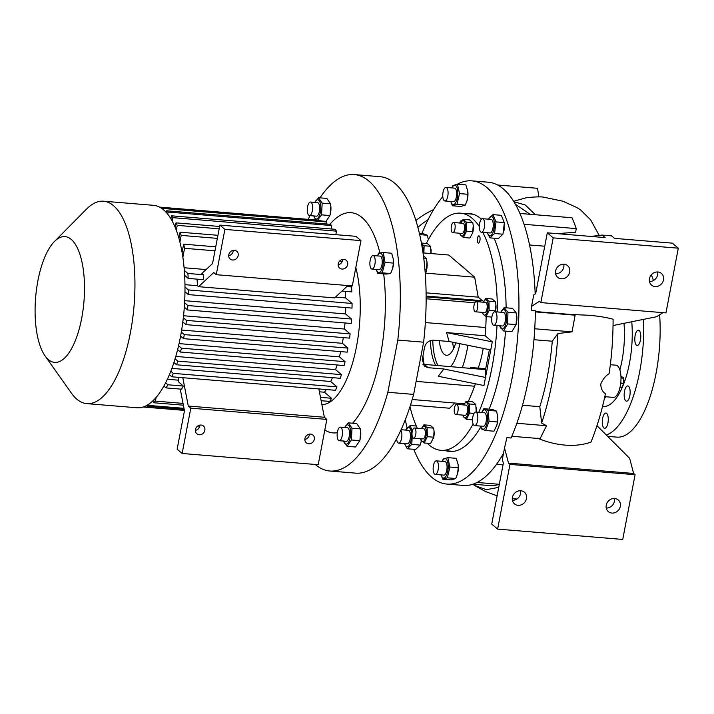<?xml version="1.0" encoding="UTF-8"?>
<svg xmlns="http://www.w3.org/2000/svg" width="714" height="714" viewBox="0 0 714 714"><rect width="100%" height="100%" fill="white"/><g stroke="black" fill="none" stroke-linecap="round" stroke-linejoin="round"><path stroke-width="1.07" d="M623.474 384.302A4.677 1.794 -85.3 0 0 623.527 384.132A4.677 1.794 -85.3 0 0 623.724 383.284A4.677 1.794 -85.3 0 0 623.875 379.928A4.677 1.794 -85.3 0 0 623.857 379.794M620.93 376.162L623.483 377.786L620.993 377.581M620.993 377.974L623.599 378.188A5.739 2.204 -85.3 0 0 623.483 377.786M623.599 378.188L623.688 383.302L620.734 383.061M620.671 383.579L623.59 383.82A5.739 2.204 -85.3 0 0 623.634 383.561A5.739 2.204 -85.3 0 0 623.688 383.302M620.011 387.363L621.635 387.497A5.739 2.204 -85.3 0 0 621.849 387.372L620.038 387.229M621.849 387.372L623.527 384.132M339.239 440.708L346.281 441.288A6.801 2.615 -85.3 0 0 349.2 436.531A6.801 2.615 -85.3 0 0 347.397 427.731L340.355 427.151A6.801 2.615 -85.3 0 0 337.436 431.908A6.801 2.615 -85.3 0 0 339.239 440.708A6.801 2.615 -85.3 0 0 342.158 435.951A6.801 2.615 -85.3 0 0 340.355 427.151M343.639 441.065A9.693 3.722 -85.3 0 0 349.842 438.94A9.693 3.722 -85.3 0 0 349.619 426.776A9.693 3.722 -85.3 0 0 344.755 427.516M343.47 440.922L347.12 446.312L351.386 439.976L352.002 428.239L348.343 422.858L344.675 427.507M359.901 440.172A9.693 3.722 -85.3 0 0 359.954 439.976A9.693 3.722 -85.3 0 0 360.008 439.779A9.693 3.722 -85.3 0 0 360.677 431.274L359.954 439.976M351.386 439.976L359.758 440.663L355.492 447L347.12 446.312M348.343 422.858L356.714 423.545L360.374 428.935L360.606 430.658M352.002 428.239L360.374 428.935M392.664 268.473A9.693 3.722 -85.3 0 0 392.691 268.357A9.693 3.722 -85.3 0 0 393.414 259.655A9.693 3.722 -85.3 0 0 393.396 259.494M330.171 214.664A9.693 3.722 -85.3 0 0 330.841 206.15L330.118 214.852A9.693 3.722 -85.3 0 0 330.171 214.664M315.195 464.457A148.726 57.156 94.7 0 0 329.85 471.008A148.726 57.156 94.7 0 0 387.845 392.272L397.796 340.069A148.726 57.156 94.7 0 0 354.314 174.564L380.116 176.697A148.726 57.156 94.7 0 1 423.607 342.193L397.796 340.069M308.269 219.376A148.726 57.156 94.7 0 1 309.983 215.628M319.979 197.858A148.726 57.156 94.7 0 1 354.314 174.564M329.948 224.276A110.483 42.456 94.7 0 1 379.884 252.81M383.677 273.899A110.483 42.456 94.7 0 1 380.428 355.581A110.483 42.456 94.7 0 1 352.546 423.197M337.311 432.684A110.483 42.456 94.7 0 1 324.816 430.033M355.813 267.572A83.288 32.005 94.7 0 1 356.545 346.317A83.288 32.005 94.7 0 1 321.898 404.642M317.614 220.144L321.55 214.852L322.166 203.124L318.506 197.733L326.878 198.421L330.537 203.811L330.769 205.543M382.231 272.846L385.042 262.422L383.284 252.533L391.665 253.229L393.378 259.378L393.414 263.109L392.629 268.58L390.603 273.542L386.033 274.087L377.652 273.4L382.231 272.846L390.603 273.542M387.845 392.272L413.647 394.405A148.726 57.156 94.7 0 1 355.661 473.141L329.85 471.008M413.647 394.405L423.607 342.193M392.495 445.973L391.718 447.223M480.941 299.478L483.69 301.558M478.318 301.201L478.478 300.389A4.248 1.044 10.8 0 0 481.174 299.925L481.022 300.737A4.248 1.044 -169.2 0 1 478.318 301.201L426.142 296.89M426.151 298.764L474.837 302.781M468.33 401.393A144.478 55.522 -85.3 0 0 474.56 386.212A90.089 34.62 -85.3 0 0 475.417 383.802M443.822 368.995L438.262 376.269L483.958 385.542L492.294 341.854L446.589 332.581L449.07 341.488L433.434 340.203C428.641 340.346 425.633 342.925 424.411 347.932A90.089 34.62 94.7 0 1 422.251 359.258L424.277 366.139L428.186 367.701L443.822 368.995L485.502 377.447M446.589 332.581L485.181 335.767L492.294 341.854M486.163 316.614A144.478 55.522 94.7 0 1 485.752 327.548A90.089 34.62 94.7 0 1 485.181 335.767M482.521 312.375L482.825 313.839L486.055 316.605L489.144 310.304L488.992 301.237L485.752 298.47L492.16 298.996L495.391 301.763L495.891 304.628L495.355 311.777A7.667 2.945 -85.3 0 0 495.927 304.896A7.667 2.945 -85.3 0 0 495.909 304.762M433.452 438.36A7.667 2.945 -85.3 0 0 433.514 438.164A7.667 2.945 -85.3 0 0 434.085 431.274A7.667 2.945 -85.3 0 0 434.067 431.14M472.65 232.871A7.667 2.945 -85.3 0 0 472.713 232.675A7.667 2.945 -85.3 0 0 473.284 225.785A7.667 2.945 -85.3 0 0 473.266 225.651M476.247 412.085A7.667 2.945 -85.3 0 0 476.327 407.64A7.667 2.945 -85.3 0 0 476.309 407.507M431.006 253.559A7.667 2.945 -85.3 0 0 431.042 249.418A7.667 2.945 -85.3 0 0 431.024 249.284M461.806 221.108A3.615 1.392 -85.3 0 0 461.628 220.912A3.615 1.392 -85.3 0 0 461.271 220.751A3.615 1.392 -85.3 0 0 459.771 223.018M478.014 242.921A3.615 1.392 -85.3 0 0 478.371 243.09A3.615 1.392 -85.3 0 0 479.995 240.082A3.615 1.392 -85.3 0 0 479.326 236.048A3.615 1.392 -85.3 0 0 478.969 235.888A3.615 1.392 -85.3 0 0 477.336 238.887A3.615 1.392 -85.3 0 0 478.014 242.921M426.356 243.438A118.979 45.723 94.7 0 1 460.557 213.174A118.979 45.723 94.7 0 1 479.335 226.508M482.789 232.362A118.979 45.723 94.7 0 1 497.381 311.947M497.006 325.557A118.979 45.723 94.7 0 1 492.071 367.067A118.979 45.723 94.7 0 1 478.791 412.299M473.132 423.991A118.979 45.723 94.7 0 1 440.993 450.338A118.979 45.723 94.7 0 1 427.249 443.233M417.315 428.239A118.979 45.723 94.7 0 1 409.961 406.694M461.092 265.563A67.991 26.132 94.7 0 1 465.064 268.964M485.699 368.727L470.535 367.469L471.767 368.522M470.535 367.469A67.991 26.132 94.7 0 1 470.249 368.397M469.517 219.885L472.748 222.652L473.248 225.508L472.606 233.05L469.821 238.021L463.413 237.494L466.501 231.193L466.349 222.125L463.109 219.359L469.517 219.885M421.43 243.037L427.267 243.519L430.506 246.285L430.961 253.55M412.192 399.51L464.341 403.812M422.804 364.265L485.511 369.656L489.393 349.664M485.511 369.656L485.877 377.768M490.75 349.94L449.07 341.488M483.226 348.414A60.761 23.348 94.7 0 1 482.816 350.69A60.761 23.348 94.7 0 1 478.228 368.112M467.893 345.308A60.761 23.348 94.7 0 1 462.261 367.737M424.161 364.586A60.761 23.348 94.7 0 1 422.947 355.929M459.861 343.675A39.939 15.351 94.7 0 1 450.641 366.782M435.781 365.559A39.939 15.351 94.7 0 1 430.462 340.569M438.128 365.746A39.939 15.351 94.7 0 1 432.791 340.176M455.711 342.836A23.794 9.148 94.7 0 1 446.473 355.277A23.794 9.148 94.7 0 1 439.324 340.685M453.738 348.334A23.794 9.148 94.7 0 1 452.658 342.211M603.883 427.963A7.649 2.936 -85.3 0 0 604.642 428.302A7.649 2.936 -85.3 0 0 608.096 421.947A7.649 2.936 -85.3 0 0 606.659 413.397A7.649 2.936 -85.3 0 0 605.9 413.058A7.649 2.936 -85.3 0 0 602.455 419.413A7.649 2.936 -85.3 0 0 603.883 427.963M625.767 400.84A7.649 2.936 -85.3 0 0 626.526 401.179A7.649 2.936 -85.3 0 0 629.98 394.824A7.649 2.936 -85.3 0 0 628.543 386.274A7.649 2.936 -85.3 0 0 627.784 385.935A7.649 2.936 -85.3 0 0 624.339 392.289A7.649 2.936 -85.3 0 0 625.767 400.84M636.397 345.112A7.649 2.936 -85.3 0 0 637.156 345.451A7.649 2.936 -85.3 0 0 640.61 339.096A7.649 2.936 -85.3 0 0 639.182 330.555A7.649 2.936 -85.3 0 0 638.414 330.207A7.649 2.936 -85.3 0 0 634.969 336.562A7.649 2.936 -85.3 0 0 636.397 345.112M643.546 319.372A91.356 35.111 94.7 0 1 639.655 371.842A91.356 35.111 94.7 0 1 606.311 435.004M651.32 274.836A91.356 35.111 94.7 0 1 653.426 280.548M659.638 314.785A91.356 35.111 94.7 0 1 656.077 373.19A91.356 35.111 94.7 0 1 616.851 437.129L607.685 436.37M599.224 235.433L590.639 219.85L580.562 209.871L576.359 207.31L562.73 201.161L543.72 197.18C540.971 196.653 535.277 196.805 526.646 197.644L513.634 201.294M537.517 438.146C546.692 442.02 555.849 444.331 564.979 445.099C574.618 445.866 583.284 444.867 590.978 442.109C597.056 426.999 601.875 410.871 605.445 393.726C602.562 392.004 601.001 388.809 600.742 384.159C602.67 379.464 605.445 375.966 609.078 373.672C611.728 356.545 613.067 338.391 613.103 319.229C606.204 317.355 597.984 316.025 588.425 315.231L570.905 314.481L575.109 315.186L572.039 331.858L557.911 333.563L552.288 341.221L533.974 339.712M604.812 396.672L613.344 397.377A16.145 6.203 -85.3 0 0 620.627 383.962A16.145 6.203 -85.3 0 0 617.61 365.916A16.145 6.203 -85.3 0 0 616.004 365.193L610.318 364.72M511.831 436.29L540.105 438.628L546.487 425.714L541.623 423.036C550.628 396.27 556.054 366.443 557.911 333.563M472.793 484.244L474.587 485.502L486.368 489.679L498.738 487.341M499.666 484.324L493.035 485.859L472.927 484.199M503.513 453.328A152.127 58.459 94.7 0 1 463.288 485.431L446.866 484.074A152.127 58.459 94.7 0 1 431.756 477.273A152.127 58.459 94.7 0 1 413.781 449.302M457.415 184.194A152.127 58.459 94.7 0 1 471.883 180.856L488.305 182.213A152.127 58.459 94.7 0 1 503.424 189.005A152.127 58.459 94.7 0 1 535.17 294.016M407.078 427.82A152.127 58.459 94.7 0 1 405.293 419.752M421.894 233.496A152.127 58.459 94.7 0 1 442.805 196.653M471.883 180.856A152.127 58.459 94.7 0 1 487.002 187.657A152.127 58.459 94.7 0 1 515.419 357.669A152.127 58.459 94.7 0 1 446.866 484.074M596.975 425.687L629.641 458.299L633.613 473.453L508.502 463.127L504.53 447.973L506.886 437.646L511.099 437.994A152.127 58.459 94.7 0 0 535.366 310.768L531.162 310.42L531.537 306.395L539.365 301.326L540.846 302.593L553.189 237.869L547.29 232.826L535.678 293.677L533.724 294.944L531.537 306.395M467.84 191.495A9.693 3.722 94.7 0 1 467.857 191.664A9.693 3.722 94.7 0 1 467.143 200.375A9.693 3.722 94.7 0 1 467.099 200.5M487.323 232.728L490.027 237.878L494.552 233.514L496.016 221.893L492.955 214.628L501.326 215.325L504.432 222.938A9.693 3.722 94.7 0 1 503.718 231.648A9.693 3.722 94.7 0 1 503.647 231.88M516.74 315.767A9.693 3.722 94.7 0 1 516.766 315.981A9.693 3.722 94.7 0 1 516.043 324.683L511.92 331.644L503.54 330.957L507.672 323.924L516.043 324.611L516.713 315.508L516.329 312.955L507.949 312.259L504.102 307.636L512.482 308.332L516.329 312.955M420.876 442.769A9.693 3.722 -85.3 0 0 420.948 442.537A9.693 3.722 -85.3 0 0 421.349 440.815L420.153 445.099L415.628 449.463L407.257 448.767L411.782 444.403L420.153 445.099M496.864 425.151A9.693 3.722 -85.3 0 0 496.908 424.991A9.693 3.722 -85.3 0 0 497.56 421.751A9.693 3.722 -85.3 0 0 497.631 416.289A9.693 3.722 -85.3 0 0 497.613 416.173M457.478 473.944A9.693 3.722 -85.3 0 0 457.522 473.81A9.693 3.722 -85.3 0 0 458.236 465.109A9.693 3.722 -85.3 0 0 458.218 464.93M465.305 213.566A119.408 45.883 94.7 0 1 469.196 213.459A119.408 45.883 94.7 0 1 481.058 218.796A119.408 45.883 94.7 0 1 481.477 219.162M494.115 238.217A119.408 45.883 94.7 0 1 506.128 307.805M505.485 331.118A119.408 45.883 94.7 0 1 489.188 409.149M480.718 426.99A119.408 45.883 94.7 0 1 449.561 451.471A119.408 45.883 94.7 0 1 445.741 450.721M419.395 233.291L422.983 233.585L427.356 235.254L428.364 239.618M459.521 193.592L457.46 184.185L465.84 184.881L467.822 191.334L467.072 200.616L465.349 205.07L460.744 206.462L452.373 205.775L456.978 204.382L459.521 193.592L467.893 194.279M496.016 221.893L504.387 222.581L502.924 234.21L498.399 238.565L490.027 237.878M497.435 421.965L496.828 425.285L493.981 431.194L485.609 430.506L489.063 421.278L497.435 421.965L497.604 416.048L496.516 411.068L488.144 410.38L483.771 408.703L481.655 412.531M455.728 478.514L451.123 479.906L442.751 479.21L447.357 477.818L455.728 478.514L457.451 474.051L458.272 467.724L449.9 467.027L447.839 457.629L443.233 459.022L442.225 461.342M452.31 451.48A119.408 45.883 94.7 0 1 451.212 451.177M499.729 325.78A9.693 3.722 -85.3 0 0 504.798 326.646A9.693 3.722 -85.3 0 0 506.324 313.437A9.693 3.722 -85.3 0 0 500.844 312.232M499.595 325.771L503.54 330.957M507.672 323.924L507.949 312.259M504.102 307.636L500.782 312.223M494.882 311.741L503.486 312.446A6.801 2.615 94.7 0 1 505.566 317.186A6.801 2.615 94.7 0 1 504.12 324.647A6.801 2.615 94.7 0 1 502.37 325.995L493.767 325.289A6.801 2.615 94.7 0 1 491.687 320.55A6.801 2.615 94.7 0 1 493.142 313.089A6.801 2.615 94.7 0 1 494.882 311.741A6.801 2.615 94.7 0 1 496.971 316.472A6.801 2.615 94.7 0 1 495.516 323.942A6.801 2.615 94.7 0 1 493.767 325.289M470.776 214.022A119.408 45.883 94.7 0 1 471.918 213.905M441.198 474.908A9.693 3.722 -85.3 0 0 446.098 476.077A9.693 3.722 -85.3 0 0 447.794 462.556A9.693 3.722 -85.3 0 0 442.707 460.61A9.693 3.722 -85.3 0 0 442.314 461.351M441.145 474.899L442.751 479.21M435.237 474.408L443.84 475.122A6.801 2.615 -85.3 0 0 446.509 471.481A6.801 2.615 -85.3 0 0 446.786 464.287A6.801 2.615 -85.3 0 0 444.956 461.574L436.361 460.86A6.801 2.615 94.7 0 1 438.182 463.573A6.801 2.615 94.7 0 1 437.905 470.767A6.801 2.615 94.7 0 1 435.237 474.408A6.801 2.615 94.7 0 1 433.416 471.695A6.801 2.615 94.7 0 1 433.693 464.502A6.801 2.615 94.7 0 1 436.361 460.86M447.357 477.818L449.9 467.027M447.839 457.629L456.219 458.317L458.201 464.769L458.272 467.724M480.593 426.088A9.693 3.722 -85.3 0 0 484.253 428.757A9.693 3.722 -85.3 0 0 487.394 420.912A9.693 3.722 -85.3 0 0 486.109 410.943A9.693 3.722 -85.3 0 0 481.709 412.54M480.513 426.079L481.236 428.837L485.609 430.506M482.95 426.24A6.801 2.615 -85.3 0 0 483.235 426.303A6.801 2.615 -85.3 0 0 486.359 420.127A6.801 2.615 -85.3 0 0 484.636 412.817A6.801 2.615 -85.3 0 0 484.351 412.754L475.747 412.049A6.801 2.615 94.7 0 1 476.033 412.112A6.801 2.615 94.7 0 1 477.764 419.413A6.801 2.615 94.7 0 1 474.631 425.598A6.801 2.615 94.7 0 1 474.346 425.535A6.801 2.615 94.7 0 1 472.623 418.226A6.801 2.615 94.7 0 1 475.747 412.049M489.063 421.278L488.144 410.38M483.771 408.703L492.142 409.39L496.516 411.068M557.563 233.674L575.636 232.175L576.252 228.605A150.422 57.807 -85.3 0 0 571.976 217.752L519.935 213.459M535.357 311.545L570.905 314.481M535.348 311.902L575.109 315.186M417.913 227.347A76.487 68.044 -49.5 0 1 428.114 219.644M415.932 220.51A76.487 68.044 -49.5 0 1 433.594 209.657M530.154 214.307L515.401 204.275M535.464 214.744L525.272 205.007L513.884 201.705M544.737 246.214L529.556 244.964M522.505 405.257L539.802 406.677C546.058 386.676 550.217 364.854 552.288 341.221M539.802 406.677L541.623 423.036M496.507 464.341L503.022 464.876M477.05 482.459L499.318 484.297M516.865 423.268L546.487 425.714M534.75 328.779L572.039 331.858M524.058 224.303L576.252 228.605M538.865 196.93L537.535 188.3L497.613 185.006M547.29 232.826L605.151 237.601L602.205 235.076L590.96 236.432M540.846 302.593L665.957 312.911L678.3 248.195L672.401 243.153L614.54 238.378L611.586 235.852L602.205 235.076M563.783 264.225A7.649 6.801 -49.5 0 1 563.792 267.054A7.649 6.801 -49.5 0 1 555.626 273.774M569.692 272.105A7.649 6.801 -49.5 0 1 564.81 278.192A7.649 6.801 -49.5 0 1 557.688 277.335A7.649 6.801 -49.5 0 1 555.617 270.936A7.649 6.801 -49.5 0 1 560.499 264.849A7.649 6.801 -49.5 0 1 567.621 265.706A7.649 6.801 -49.5 0 1 569.692 272.105M662.913 312.661L656.648 316.721L613.058 325.539M657.621 271.963A7.649 6.801 -49.5 0 1 657.63 274.801A7.649 6.801 -49.5 0 1 649.454 281.512M663.529 279.843A7.649 6.801 -49.5 0 1 658.647 285.93A7.649 6.801 -49.5 0 1 651.516 285.073A7.649 6.801 -49.5 0 1 649.454 278.683A7.649 6.801 -49.5 0 1 654.336 272.596A7.649 6.801 -49.5 0 1 661.459 273.453A7.649 6.801 -49.5 0 1 663.529 279.843M553.189 237.869L678.3 248.195M508.502 463.127L509.974 464.395L497.631 529.11L491.732 524.067L503.343 463.216L502.344 459.423L504.53 447.973M512.411 500.291A7.649 6.801 130.5 0 0 520.577 493.579A7.649 6.801 130.5 0 0 520.577 490.741M512.402 497.462A7.649 6.801 130.5 0 0 514.473 503.852A7.649 6.801 130.5 0 0 521.595 504.709A7.649 6.801 130.5 0 0 526.477 498.622A7.649 6.801 130.5 0 0 524.415 492.232A7.649 6.801 130.5 0 0 517.284 491.375A7.649 6.801 130.5 0 0 512.402 497.462M633.613 473.453L635.085 474.712L622.742 539.436L497.631 529.11M606.24 508.038A7.649 6.801 130.5 0 0 614.415 501.317A7.649 6.801 130.5 0 0 614.406 498.488M606.24 505.2A7.649 6.801 130.5 0 0 608.31 511.599A7.649 6.801 130.5 0 0 615.432 512.456A7.649 6.801 130.5 0 0 620.314 506.369A7.649 6.801 130.5 0 0 618.244 499.97A7.649 6.801 130.5 0 0 611.122 499.113A7.649 6.801 130.5 0 0 606.24 505.2M509.974 464.395L635.085 474.712M404.624 443.626A9.693 3.722 -85.3 0 0 406.623 446.634A9.693 3.722 -85.3 0 0 411.425 438.45A9.693 3.722 -85.3 0 0 409.033 427.507A9.693 3.722 -85.3 0 0 405.739 430.078M412.246 431.354L410.184 425.526L405.668 429.89M404.552 443.626L407.257 448.767M411.782 444.403L412.228 436.299M410.184 425.526L416.316 426.026M401.089 429.694L408.381 430.301A6.801 2.615 94.7 0 1 410.354 438.039A6.801 2.615 94.7 0 1 407.266 443.849L398.662 443.135A6.801 2.615 94.7 0 1 396.609 438.789M400.822 430.292A6.801 2.615 94.7 0 1 401.75 437.325A6.801 2.615 94.7 0 1 398.662 443.135M494.552 233.514L502.924 234.21M487.394 232.737A9.693 3.722 -85.3 0 0 489.393 235.745A9.693 3.722 -85.3 0 0 494.195 227.561A9.693 3.722 -85.3 0 0 491.803 216.619A9.693 3.722 -85.3 0 0 488.51 219.189M492.955 214.628L488.438 218.993M481.432 232.246L490.036 232.96A6.801 2.615 -85.3 0 0 493.124 227.15A6.801 2.615 -85.3 0 0 491.152 219.403L482.557 218.698A6.801 2.615 94.7 0 1 484.52 226.436A6.801 2.615 94.7 0 1 481.432 232.246A6.801 2.615 94.7 0 1 479.469 224.508A6.801 2.615 94.7 0 1 482.557 218.698M456.978 204.382L465.349 205.07M450.82 201.464A9.693 3.722 -85.3 0 0 455.719 202.642A9.693 3.722 -85.3 0 0 457.415 189.121A9.693 3.722 -85.3 0 0 452.328 187.175A9.693 3.722 -85.3 0 0 451.935 187.916M457.46 184.185L452.854 185.578L451.846 187.907M450.766 201.464L452.373 205.775M444.858 200.973L453.461 201.687A6.801 2.615 -85.3 0 0 456.13 198.037A6.801 2.615 -85.3 0 0 456.407 190.843A6.801 2.615 -85.3 0 0 454.577 188.13L445.982 187.425A6.801 2.615 94.7 0 1 447.803 190.138A6.801 2.615 94.7 0 1 447.526 197.332A6.801 2.615 94.7 0 1 444.858 200.973A6.801 2.615 94.7 0 1 443.037 198.26A6.801 2.615 94.7 0 1 443.314 191.066A6.801 2.615 94.7 0 1 445.982 187.425M423.179 252.908A7.667 2.945 -85.3 0 0 421.742 244.723M423.893 252.97L424.107 245.75L421.608 244.009M424.107 245.75L430.506 246.285M462.922 415.12L463.225 416.583L466.456 419.35L469.544 413.049L473.989 413.415M466.456 419.35L472.525 419.85M462.984 415.129A7.667 2.945 -85.3 0 0 465.653 417.726A7.667 2.945 -85.3 0 0 468.259 412.496A7.667 2.945 -85.3 0 0 467.554 403.624A7.667 2.945 -85.3 0 0 463.823 404.963M455.8 414.531L465.18 415.307A5.096 1.964 -85.3 0 0 467.474 411.068A5.096 1.964 -85.3 0 0 466.528 405.373A5.096 1.964 -85.3 0 0 466.019 405.141L456.639 404.365A5.096 1.964 94.7 0 1 457.139 404.597A5.096 1.964 94.7 0 1 458.093 410.291A5.096 1.964 94.7 0 1 455.8 414.531A5.096 1.964 94.7 0 1 455.291 414.307A5.096 1.964 94.7 0 1 454.336 408.604A5.096 1.964 94.7 0 1 456.639 404.365M469.544 413.049L469.393 403.981L466.153 401.214L463.788 404.954M469.393 403.981L475.792 404.508L476.211 412.085M466.153 401.214L472.561 401.741L475.792 404.508M466.349 222.125L472.748 222.652M459.941 233.264A7.667 2.945 -85.3 0 0 462.681 235.825A7.667 2.945 -85.3 0 0 465.555 226.686A7.667 2.945 -85.3 0 0 462.431 220.903A7.667 2.945 -85.3 0 0 460.78 223.107M452.756 232.675L462.136 233.451A5.096 1.964 -85.3 0 0 464.546 227.248A5.096 1.964 -85.3 0 0 462.975 223.286L453.586 222.509A5.096 1.964 94.7 0 1 455.166 226.472A5.096 1.964 94.7 0 1 452.756 232.675A5.096 1.964 94.7 0 1 451.177 228.712A5.096 1.964 94.7 0 1 453.586 222.509M463.109 219.359L460.744 223.098M459.878 233.264L460.182 234.727L463.413 237.494M466.501 231.193L472.9 231.72M420.68 438.753L420.983 440.217L424.214 442.983L430.622 443.51L433.701 437.209L427.302 436.682L427.151 427.615L423.911 424.848L421.546 428.587M420.742 438.753A7.667 2.945 -85.3 0 0 423.482 441.314A7.667 2.945 -85.3 0 0 426.356 432.175A7.667 2.945 -85.3 0 0 423.232 426.392A7.667 2.945 -85.3 0 0 421.581 428.587M413.558 438.164L422.938 438.94A5.096 1.964 -85.3 0 0 425.348 432.738A5.096 1.964 -85.3 0 0 423.777 428.775L414.388 427.998A5.096 1.964 94.7 0 1 415.967 431.961A5.096 1.964 94.7 0 1 413.558 438.164A5.096 1.964 94.7 0 1 411.978 434.192A5.096 1.964 94.7 0 1 414.388 427.998M424.214 442.983L427.302 436.682M427.151 427.615L433.55 428.141L434.05 430.997L433.701 437.209M423.911 424.848L430.319 425.374L433.55 428.141M486.055 316.605L491.866 317.087M482.584 312.384A7.667 2.945 -85.3 0 0 482.664 312.661A7.667 2.945 -85.3 0 0 486.805 313.098A7.667 2.945 -85.3 0 0 487.733 302.299A7.667 2.945 -85.3 0 0 483.423 302.218M485.752 298.47L483.387 302.218M476.238 301.62L485.618 302.397A5.096 1.964 94.7 0 1 487.162 305.708A5.096 1.964 94.7 0 1 486.27 311.215A5.096 1.964 94.7 0 1 484.779 312.562L475.399 311.786A5.096 1.964 94.7 0 1 473.846 308.484A5.096 1.964 94.7 0 1 474.748 302.968A5.096 1.964 94.7 0 1 476.238 301.62A5.096 1.964 94.7 0 1 477.782 304.932A5.096 1.964 94.7 0 1 476.881 310.447A5.096 1.964 94.7 0 1 475.399 311.786M488.992 301.237L495.391 301.763M489.144 310.304L495.543 310.831M376.376 269.455A9.693 3.722 -85.3 0 0 377.26 271.481A9.693 3.722 -85.3 0 0 382.579 267.331A9.693 3.722 -85.3 0 0 381.892 254.309A9.693 3.722 -85.3 0 0 377.492 255.898M383.284 252.533L378.715 253.086L377.411 255.898M376.314 269.446L377.652 273.4M371.976 269.089L379.018 269.669A6.801 2.615 -85.3 0 0 382.079 264.019A6.801 2.615 -85.3 0 0 380.812 256.424A6.801 2.615 -85.3 0 0 380.134 256.121L373.101 255.541A6.801 2.615 -85.3 0 0 370.031 261.19A6.801 2.615 -85.3 0 0 371.307 268.785A6.801 2.615 -85.3 0 0 371.976 269.089A6.801 2.615 -85.3 0 0 375.046 263.439A6.801 2.615 -85.3 0 0 373.77 255.844A6.801 2.615 -85.3 0 0 373.101 255.541M385.042 262.422L393.414 263.109M321.55 214.852L329.922 215.539L325.655 221.884M322.166 203.124L330.537 203.811M313.794 215.949A9.693 3.722 -85.3 0 0 320.006 213.825A9.693 3.722 -85.3 0 0 319.783 201.66A9.693 3.722 -85.3 0 0 314.919 202.392M318.506 197.733L314.838 202.383M313.66 215.931L316.07 220.019M309.403 215.583L316.445 216.163A6.801 2.615 -85.3 0 0 319.363 211.406A6.801 2.615 -85.3 0 0 317.56 202.615L310.519 202.035A6.801 2.615 -85.3 0 0 307.6 206.792A6.801 2.615 -85.3 0 0 309.403 215.583A6.801 2.615 -85.3 0 0 312.321 210.826A6.801 2.615 -85.3 0 0 310.519 202.035M159.615 207.105L320.997 220.421L320.898 220.956M326.557 221.965A100.281 38.538 -85.3 0 0 324.968 221.295L161.319 207.792A100.281 38.538 -85.3 0 1 162.908 208.461L326.557 221.965L326.173 223.964M331.073 228.971L331.724 225.562L330.252 224.294L166.603 210.8L166.291 212.433M335.839 234.665L336.508 231.157A100.281 38.538 -85.3 0 0 335.143 229.31L171.503 215.806L170.932 218.796M350.119 285.743L351.556 286.966L346.799 286.573M341.935 291.089L351.832 291.91A100.281 38.538 -85.3 0 0 351.556 286.966M345.246 291.366A84.136 32.335 94.7 0 1 345.603 297.925L352.064 303.45L188.416 289.946A100.281 38.538 -85.3 0 1 188.353 294.596L352.002 308.1A100.281 38.538 -85.3 0 0 352.064 303.45M345.728 307.582A84.136 32.335 94.7 0 1 345.567 313.946L351.52 319.042L187.871 305.538A100.281 38.538 -85.3 0 1 187.55 309.965L351.199 323.469A100.281 38.538 -85.3 0 0 351.52 319.042M345.014 322.951A84.136 32.335 94.7 0 1 344.425 329.029L350.128 333.902L186.479 320.399A100.281 38.538 -85.3 0 1 185.926 324.629L349.565 338.124A100.281 38.538 -85.3 0 0 350.128 333.902M343.3 337.606A84.136 32.335 94.7 0 1 342.363 343.309L347.968 348.102L347.191 352.145L183.552 338.65L184.319 334.598L181.311 332.037M340.676 351.609A84.136 32.335 94.7 0 1 339.418 356.848L345.076 361.686A100.281 38.538 -85.3 0 1 344.086 365.541L180.437 352.038A100.281 38.538 -85.3 0 0 181.427 348.182L345.076 361.686M337.115 364.97A84.136 32.335 94.7 0 1 335.571 369.611L341.435 374.627A100.281 38.538 -85.3 0 1 340.221 378.286L176.572 364.783A100.281 38.538 -85.3 0 0 177.786 361.123L341.435 374.627M332.447 377.644A84.136 32.335 94.7 0 1 330.698 381.49L336.972 386.863A100.281 38.538 -85.3 0 1 335.491 390.299L171.851 376.796A100.281 38.538 -85.3 0 0 173.332 373.36L336.972 386.863M326.271 389.541A84.136 32.335 94.7 0 1 324.468 392.218L331.546 398.269A100.281 38.538 -85.3 0 1 329.725 401.42L321.13 400.706M321.711 400.759L321.434 402.25M181.642 330.046L342.363 343.309M344.425 329.029L183.56 315.749M345.567 313.946L184.712 300.674M184.658 275.39L188.184 278.406L203.633 279.683A100.281 38.538 94.7 0 0 203.356 274.738L201.866 273.462L212.549 263.528L219.876 225.097L224.892 229.39L216.253 274.694L213.745 272.552L198.554 286.68L197.403 285.698L184.98 284.672M197.403 285.698A84.136 32.335 -85.3 0 0 197.046 279.138M216.253 274.694L352.314 285.921L360.954 240.618L355.938 236.325L219.876 225.097M347.888 285.555L334.607 297.908L198.554 286.68M360.954 240.618L224.892 229.39M143.121 406.998L184.39 410.398M184.373 410.3L143.371 406.918M183.989 408.328L148.753 405.418A100.281 38.538 -85.3 0 1 146.905 406.105L184.15 409.184M198.697 425.464L199.144 427.775M190.79 408.176L326.842 419.404L318.203 464.707L182.141 453.479L190.79 408.176L188.282 406.034L182.793 377.697M180.258 389.085L184.462 410.764L177.134 449.195L182.141 453.479M183.346 386.042A100.281 38.538 94.7 0 1 181.526 389.192L166.076 387.916A100.281 38.538 -85.3 0 0 167.897 384.766L183.346 386.042L178.946 382.276L178 377.42A84.136 32.335 -85.3 0 0 178.072 377.313M326.842 419.404L324.343 417.262L188.282 406.034M324.343 417.262L318.855 388.925M336.508 231.157L172.859 217.663A100.281 38.538 -85.3 0 0 171.503 215.806M219.171 228.81L177.25 225.356A100.281 38.538 -85.3 0 0 176.001 222.866L219.617 226.472M217.351 238.378L181.186 235.388A100.281 38.538 -85.3 0 0 180.08 232.184L217.931 235.308M342.327 261.315L339.641 261.092M320.479 397.359L331.546 398.269M188.353 294.596L184.988 291.723M185.006 287.028L188.416 289.946M345.603 297.925L335.482 297.095M187.55 309.965L184.319 307.198M184.605 302.745L187.871 305.538M185.926 324.629L182.82 321.978M183.337 317.712L186.479 320.399M162.908 208.461L162.783 209.148M319.408 391.808L324.468 392.218M169.388 374.698L171.851 376.796M173.332 373.36L170.807 371.2M171.878 368.388L330.698 381.49M173.913 362.516L176.572 364.783M177.786 361.123L175.082 358.803M175.787 356.429L335.571 369.611M177.616 349.628L180.437 352.038M181.427 348.182L178.562 345.728M179.044 343.613L339.418 356.848M188.184 278.406A100.281 38.538 -85.3 0 0 187.907 273.462L184.328 270.401M182.873 257.219L184.578 248.302A100.281 38.538 -85.3 0 0 183.65 244.17L182.088 252.328M179.919 242.01L181.186 235.388M180.08 232.184L178.919 238.253M176.313 230.238L177.25 225.356M176.001 222.866L175.162 227.302M172.217 221.063L172.859 217.663M167.692 214.093L168.076 212.058L166.603 210.8M168.076 212.058L331.724 225.562M180.58 336.115L183.552 338.65M184.319 334.598L347.968 348.102M146.905 406.105L147.066 405.231M149.021 403.999L148.753 405.418M54.46 241.484L86.59 209.05A101.558 39.029 94.7 0 1 103.539 201.205L153.572 205.329A101.558 39.029 94.7 0 1 180.472 336.687A101.558 39.029 94.7 0 1 136.874 407.756L86.831 403.633A101.558 39.029 94.7 0 1 71.4 393.111L45.027 355.849A63.1 24.249 94.7 0 1 37.896 280.772A63.1 24.249 94.7 0 1 54.46 241.484A63.1 24.249 94.7 0 1 79.432 252.934A63.1 24.249 94.7 0 1 81.699 318.221A63.1 24.249 94.7 0 1 45.027 355.849M103.539 201.205A101.558 39.029 94.7 0 1 130.43 332.554A101.558 39.029 94.7 0 1 86.831 403.633M156.134 397.395L155.42 401.116A100.281 38.538 -85.3 0 1 153.403 402.723L153.965 399.76M163.89 386.042L166.076 387.916M167.897 384.766L165.612 382.811M183.034 403.392L155.42 401.116M153.403 402.723L183.382 405.195M167.362 379.259L178.536 380.178M203.356 274.738L187.907 273.462M183.65 244.17L215.735 246.821M214.976 250.81L184.578 248.302M184.105 267.75L206.069 269.562M309.385 434.13A5.096 4.534 -49.5 0 1 309.296 435.04A5.096 4.534 -49.5 0 1 304.833 439.458M314.312 439.324A5.096 4.534 -49.5 0 1 311.054 443.385A5.096 4.534 -49.5 0 1 306.306 442.814A5.096 4.534 -49.5 0 1 304.923 438.548A5.096 4.534 -49.5 0 1 308.18 434.496A5.096 4.534 -49.5 0 1 312.928 435.058A5.096 4.534 -49.5 0 1 314.312 439.324M199.911 425.098A5.096 4.534 -49.5 0 1 199.822 426.008A5.096 4.534 -49.5 0 1 195.359 430.426M204.838 430.292A5.096 4.534 -49.5 0 1 201.58 434.353A5.096 4.534 -49.5 0 1 196.832 433.782A5.096 4.534 -49.5 0 1 195.457 429.516A5.096 4.534 -49.5 0 1 198.706 425.464A5.096 4.534 -49.5 0 1 203.463 426.026A5.096 4.534 -49.5 0 1 204.838 430.292M233.246 250.355A5.096 4.534 -49.5 0 1 233.157 251.257A5.096 4.534 -49.5 0 1 228.694 255.674M238.173 255.55A5.096 4.534 -49.5 0 1 234.915 259.601A5.096 4.534 -49.5 0 1 230.167 259.039A5.096 4.534 -49.5 0 1 228.792 254.773A5.096 4.534 -49.5 0 1 232.041 250.712A5.096 4.534 -49.5 0 1 236.789 251.283A5.096 4.534 -49.5 0 1 238.173 255.55M342.72 259.387A5.096 4.534 -49.5 0 1 342.631 260.289A5.096 4.534 -49.5 0 1 338.168 264.707M347.647 264.582A5.096 4.534 -49.5 0 1 344.389 268.642A5.096 4.534 -49.5 0 1 339.641 268.071A5.096 4.534 -49.5 0 1 338.257 263.805A5.096 4.534 -49.5 0 1 341.515 259.744A5.096 4.534 -49.5 0 1 346.263 260.315A5.096 4.534 -49.5 0 1 347.647 264.582M423.438 255.666L426.365 258.468L426.999 262.083L426.32 271.133A9.693 3.722 -85.3 0 0 427.034 262.431A9.693 3.722 -85.3 0 0 427.017 262.261M426.187 271.606L425.294 273.935M423.777 258.263L426.365 258.468M424.973 269.794L426.553 269.928M410.505 404.999L449.659 408.229L454.845 403.026M478.478 300.389L426.142 296.069M481.174 299.925A4.248 1.044 10.8 0 0 480.906 299.452L478.21 297.149L426.106 292.847M425.66 273.132L474.667 277.175L448.758 255.023L423.054 252.899M474.667 277.175L478.21 297.149M419.707 234.629L427.356 235.254M416.128 381.392L474.56 386.212M425.365 322.567L485.752 327.548M424.598 364.631L428.186 367.701M631.765 321.755A62.038 23.839 94.7 0 1 629.48 363.14A62.038 23.839 94.7 0 1 602.491 406.516M604.481 398.153A56.094 21.554 -85.3 0 0 606.222 396.788M619.877 369.923A56.094 21.554 -85.3 0 0 621.939 360.918A56.094 21.554 -85.3 0 0 623.991 323.326M460.557 213.174L473.016 214.209M440.993 450.338L453.444 451.364M512.268 498.702L516.927 499.006M497.114 495.846L485.484 491.518L474.587 485.502M503.718 231.648L503.566 232.175M516.766 315.981L516.713 315.508M474.631 425.598L483.235 426.303M420.948 442.537L420.796 443.064"/></g></svg>
